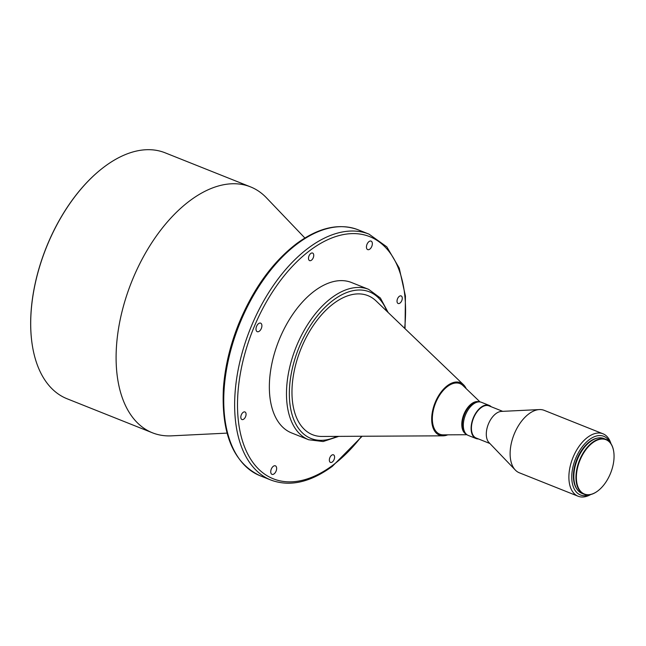 <?xml version="1.0" encoding="UTF-8"?>
<svg xmlns="http://www.w3.org/2000/svg" width="646" height="646" viewBox="0 0 646 646"><rect width="100%" height="100%" fill="white"/><g stroke="black" fill="none" stroke-linecap="round" stroke-linejoin="round"><path stroke-width="0.97" d="M243.792 419.109A4.07 2.318 111.7 0 0 245.997 415.168A4.07 2.318 111.7 0 0 244.955 411.962A4.07 2.318 111.7 0 0 243.098 412.382A4.07 2.318 111.7 0 0 240.893 416.323A4.07 2.318 111.7 0 0 241.935 419.529A4.07 2.318 111.7 0 0 243.792 419.109M259.337 331.196A4.579 2.6 111.7 0 0 261.816 326.763A4.579 2.6 111.7 0 0 260.645 323.153A4.579 2.6 111.7 0 0 258.553 323.63A4.579 2.6 111.7 0 0 256.074 328.063A4.579 2.6 111.7 0 0 257.245 331.664A4.579 2.6 111.7 0 0 259.337 331.196M311.469 260.201A4.07 2.318 111.7 0 0 313.673 256.26A4.07 2.318 111.7 0 0 312.624 253.054A4.07 2.318 111.7 0 0 310.774 253.474A4.07 2.318 111.7 0 0 308.57 257.415A4.07 2.318 111.7 0 0 309.612 260.621A4.07 2.318 111.7 0 0 311.469 260.201M369.787 249.146A4.579 2.6 111.7 0 0 372.266 244.713A4.579 2.6 111.7 0 0 371.095 241.103A4.579 2.6 111.7 0 0 369.003 241.58A4.579 2.6 111.7 0 0 366.524 246.013A4.579 2.6 111.7 0 0 367.703 249.614A4.579 2.6 111.7 0 0 369.787 249.146M399.995 303.071A4.07 2.318 111.7 0 0 402.2 299.13A4.07 2.318 111.7 0 0 401.158 295.925A4.07 2.318 111.7 0 0 399.301 296.344A4.07 2.318 111.7 0 0 397.096 300.285A4.07 2.318 111.7 0 0 398.138 303.491A4.07 2.318 111.7 0 0 399.995 303.071M332.319 461.979A4.07 2.318 111.7 0 0 334.523 458.038A4.07 2.318 111.7 0 0 333.481 454.832A4.07 2.318 111.7 0 0 331.624 455.252A4.07 2.318 111.7 0 0 329.42 459.193A4.07 2.318 111.7 0 0 330.461 462.399A4.07 2.318 111.7 0 0 332.319 461.979M274.082 473.873A4.579 2.6 111.7 0 0 276.561 469.44A4.579 2.6 111.7 0 0 275.39 465.839A4.579 2.6 111.7 0 0 273.298 466.307A4.579 2.6 111.7 0 0 270.819 470.74A4.579 2.6 111.7 0 0 271.99 474.35A4.579 2.6 111.7 0 0 274.082 473.873M466.969 434.726L443.285 434.855A27.229 15.472 -68.3 0 1 432.481 415.653A27.229 15.472 -68.3 0 1 447.573 386.429A27.229 15.472 -68.3 0 1 462.948 385.549L480.051 401.941M447.775 434.831A28.254 16.053 -68.3 0 1 443.043 435.824A28.254 16.053 -68.3 0 1 431.827 415.903A28.254 16.053 -68.3 0 1 447.484 385.589A28.254 16.053 -68.3 0 1 463.44 384.677A28.254 16.053 -68.3 0 1 466.194 388.658M443.043 435.824L322.063 436.462A74.847 42.531 -68.3 0 1 292.347 383.684A74.847 42.531 -68.3 0 1 333.837 303.378A74.847 42.531 -68.3 0 1 376.101 300.955L463.44 384.677M308.675 439.756L291.556 432.925A80.96 45.995 -68.3 0 1 270.835 369.213A80.96 45.995 -68.3 0 1 314.634 290.886A80.96 45.995 -68.3 0 1 351.537 282.528L368.656 289.36A80.96 45.995 -68.3 0 0 331.761 297.717A80.96 45.995 -68.3 0 0 287.963 376.045A80.96 45.995 -68.3 0 0 308.675 439.756L323.129 441.533L338.754 436.373M227.061 433.119L171.529 435.848A132.382 75.219 -68.3 0 1 152.399 432.788A132.382 75.219 -68.3 0 1 118.525 328.604A132.382 75.219 -68.3 0 1 190.15 200.526A132.382 75.219 -68.3 0 1 250.486 186.864A132.382 75.219 -68.3 0 1 266.467 197.813L304.88 238.011M152.399 432.788L67.014 398.735A132.382 75.219 -68.3 0 1 32.34 345.481A132.382 75.219 -68.3 0 1 103.287 167.58A132.382 75.219 -68.3 0 1 104.757 166.474A132.382 75.219 -68.3 0 1 165.101 152.803L250.486 186.864M32.324 345.352A132.075 75.041 -68.3 0 1 32.3 345.222A132.075 75.041 -68.3 0 1 103.085 167.742A132.075 75.041 -68.3 0 1 103.19 167.661M597.712 491.008A29.223 16.602 -68.3 0 1 576.539 480.753A29.223 16.602 -68.3 0 1 592.721 442.744A29.223 16.602 -68.3 0 1 613.7 451.489A29.223 16.602 -68.3 0 1 598.034 490.758A29.223 16.602 -68.3 0 1 597.712 491.008M597.938 490.839A29.53 16.78 -68.3 0 1 597.833 490.92A29.53 16.78 -68.3 0 1 597.502 491.162A29.53 16.78 -68.3 0 1 584.049 494.214A29.53 16.78 -68.3 0 1 576.49 470.974A29.53 16.78 -68.3 0 1 592.463 442.397A29.53 16.78 -68.3 0 1 605.924 439.353A29.53 16.78 -68.3 0 1 613.66 451.231A29.53 16.78 -68.3 0 1 613.676 451.36M584.049 494.214L581.941 493.374A29.53 16.78 -68.3 0 1 574.383 470.135A29.53 16.78 -68.3 0 1 590.363 441.565A29.53 16.78 -68.3 0 1 603.824 438.513L605.924 439.353M576.983 489.175A29.022 16.489 -68.3 0 1 589.628 441.67A29.022 16.489 -68.3 0 1 597.332 438.149M589.104 494.828A31.565 17.935 -68.3 0 1 571.75 476.829A31.565 17.935 -68.3 0 1 589.41 439.571A31.565 17.935 -68.3 0 1 610.018 442.389M590.702 494.537A33.608 19.097 -68.3 0 1 578.097 496.225A33.608 19.097 -68.3 0 1 569.497 469.779A33.608 19.097 -68.3 0 1 587.682 437.269A33.608 19.097 -68.3 0 1 603.001 433.797A33.608 19.097 -68.3 0 1 610.979 443.697M578.097 496.225L519.336 472.791A33.608 19.097 -68.3 0 1 515.29 470.022A33.608 19.097 -68.3 0 1 511.551 442.308A33.608 19.097 -68.3 0 1 528.913 413.828A33.608 19.097 -68.3 0 1 539.394 409.58A33.608 19.097 -68.3 0 1 544.231 410.363L603.001 433.797M515.29 470.022L488.957 442.542A17.313 9.835 -68.3 0 1 487.036 428.266A17.313 9.835 -68.3 0 1 495.975 413.593A17.313 9.835 -68.3 0 1 501.377 411.405L539.394 409.58M489.878 443.503L476.175 438.036A17.313 9.835 -68.3 0 1 471.742 424.414A17.313 9.835 -68.3 0 1 481.108 407.666A17.313 9.835 -68.3 0 1 488.998 405.874L502.709 411.34M478.411 438.925A17.822 10.126 -68.3 0 1 475.989 438.505A17.822 10.126 -68.3 0 1 471.427 424.487A17.822 10.126 -68.3 0 1 481.068 407.238A17.822 10.126 -68.3 0 1 489.192 405.405A17.822 10.126 -68.3 0 1 491.235 406.762M475.989 438.505L468.205 435.404A17.822 10.126 -68.3 0 1 463.642 421.378A17.822 10.126 -68.3 0 1 473.284 404.138A17.822 10.126 -68.3 0 1 481.407 402.296L489.192 405.405M465.895 433.765A17.313 9.835 -68.3 0 1 462.859 419.666A17.313 9.835 -68.3 0 1 472.016 404.033A17.313 9.835 -68.3 0 1 478.605 401.901M466.339 434.217A17.41 9.892 -68.3 0 1 462.14 420.401A17.41 9.892 -68.3 0 1 471.532 403.758A17.41 9.892 -68.3 0 1 479.235 401.877M337.01 436.381A78.917 44.84 -68.3 0 1 289.368 396.095A78.917 44.84 -68.3 0 1 333.489 300.019A78.917 44.84 -68.3 0 1 386.897 311.299M361.599 436.252A130.347 74.064 -68.3 0 1 332.666 465.338A130.347 74.064 -68.3 0 1 238.237 419.609A130.347 74.064 -68.3 0 1 310.427 250.107A130.347 74.064 -68.3 0 1 404.646 328.321M362.131 436.252L332.327 466.355C310.274 482.433 289.812 487.011 270.949 480.067A132.382 75.219 -68.3 0 1 237.066 375.883A132.382 75.219 -68.3 0 1 308.691 247.806A132.382 75.219 -68.3 0 1 369.027 234.143L358.134 229.798A132.382 75.219 -68.3 0 0 297.798 243.461A132.382 75.219 -68.3 0 0 226.173 371.539A132.382 75.219 -68.3 0 0 260.047 475.722C233.416 463.029 221.207 433.91 223.403 388.375C224.929 367.122 229.984 345.707 238.584 324.122C253.038 289.028 272.426 262.155 296.756 243.51C318.801 227.424 339.263 222.854 358.134 229.798M270.949 480.067L260.047 475.722M405.034 328.693L405.43 296.062L399.236 268.082L386.825 246.861L369.027 234.143M388.157 312.511L380.373 298.008L368.656 289.36"/></g></svg>
